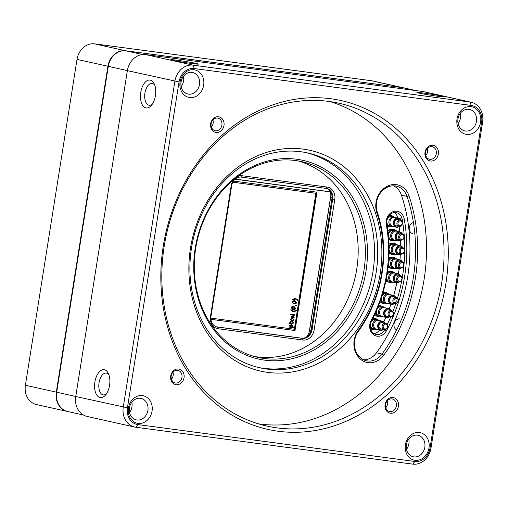 <?xml version="1.0" encoding="UTF-8"?>
<svg xmlns="http://www.w3.org/2000/svg" width="508" height="508" viewBox="0 0 508 508"><rect width="100%" height="100%" fill="white"/><g stroke="black" fill="none" stroke-linecap="round" stroke-linejoin="round"><path stroke-width="0.76" d="M393.935 303.289A3.245 2.743 -77.4 0 1 393.122 299.383A3.245 2.743 -77.4 0 1 396.316 297.415A3.245 2.743 -77.4 0 1 397.281 297.885A3.245 2.743 -77.4 0 1 398.101 301.79A3.245 2.743 -77.4 0 1 394.906 303.752A3.245 2.743 -77.4 0 1 393.935 303.289M396.602 300.806A3.88 1.918 128.6 0 1 394.741 302.73A2.47 2.089 -77.4 0 1 394.335 299.339A2.47 2.089 -77.4 0 1 397.288 298.621A2.47 2.089 -77.4 0 1 397.694 302.019A2.47 2.089 -77.4 0 1 394.741 302.73M396.011 225.774A3.378 2.857 102.6 0 0 396.024 225.768L398.939 226.422A3.245 2.743 -77.4 0 1 397.974 225.952A3.245 2.743 -77.4 0 1 397.154 222.047A3.245 2.743 -77.4 0 1 400.348 220.085A3.245 2.743 -77.4 0 1 401.32 220.548A3.245 2.743 -77.4 0 1 402.133 224.453A3.245 2.743 -77.4 0 1 398.939 226.422M397.44 219.437A3.378 2.857 102.6 0 0 397.427 219.424L400.348 220.085M398.958 219.774A3.378 2.857 102.6 0 0 398.215 219.469A3.378 2.857 102.6 0 0 398.005 219.437A3.378 2.857 102.6 0 0 394.665 222.269A3.378 2.857 102.6 0 0 396.748 226.066A3.378 2.857 102.6 0 0 396.951 226.104A3.378 2.857 102.6 0 0 397.548 226.111M399.123 226.454A4.312 3.645 -77.4 0 1 396.805 227.025A4.312 3.645 -77.4 0 1 393.865 222.288A4.312 3.645 -77.4 0 1 398.151 218.51A4.312 3.645 -77.4 0 1 400.533 220.129M399.218 226.466A4.585 3.873 -77.4 0 1 396.519 227.235A4.585 3.873 -77.4 0 1 396.24 227.184A4.585 3.873 -77.4 0 1 393.421 222.04A4.585 3.873 -77.4 0 1 397.955 218.192A4.585 3.873 -77.4 0 1 398.234 218.243A4.585 3.873 -77.4 0 1 400.621 220.161M393.148 226.485A4.585 3.873 -77.4 0 1 392.868 226.435A4.585 3.873 -77.4 0 1 390.049 221.285A4.585 3.873 -77.4 0 1 394.576 217.443A4.585 3.873 -77.4 0 1 394.856 217.494L398.234 218.243M393.7 226.619A4.972 4.204 -77.4 0 1 392.328 226.701A4.972 4.204 -77.4 0 1 388.938 221.24A4.972 4.204 -77.4 0 1 393.884 216.891A4.972 4.204 -77.4 0 1 395.688 217.678M390.1 225.965A4.737 4.007 -77.4 0 1 389.807 225.914A4.737 4.007 -77.4 0 1 386.893 220.593A4.737 4.007 -77.4 0 1 391.579 216.618A4.737 4.007 -77.4 0 1 391.865 216.668L392.894 216.897M391.878 226.612A5.588 4.724 -77.4 0 1 389.966 226.809A5.588 4.724 -77.4 0 1 389.623 226.746A5.588 4.724 -77.4 0 1 386.912 224.758M387.934 217.138A5.588 4.724 -77.4 0 1 391.712 215.773A5.588 4.724 -77.4 0 1 392.055 215.83A5.588 4.724 -77.4 0 1 394.037 216.916M389.623 226.746L388.328 226.46A5.588 4.724 -77.4 0 1 387.115 225.971M389.014 215.538A5.588 4.724 -77.4 0 1 390.417 215.481A5.588 4.724 -77.4 0 1 390.754 215.544L392.055 215.83M375.304 333.254L373.132 332.962M399.72 247.04A3.378 2.857 102.6 0 0 399.707 247.034L402.634 247.688A3.245 2.743 -77.4 0 1 403.6 248.152A3.245 2.743 -77.4 0 1 404.419 252.057A3.245 2.743 -77.4 0 1 401.218 254.025A3.245 2.743 -77.4 0 1 400.253 253.556A3.245 2.743 -77.4 0 1 399.434 249.65A3.245 2.743 -77.4 0 1 402.634 247.688M401.237 247.377A3.378 2.857 102.6 0 0 400.495 247.079A3.378 2.857 102.6 0 0 400.291 247.04A3.378 2.857 102.6 0 0 396.951 249.873A3.378 2.857 102.6 0 0 399.028 253.67A3.378 2.857 102.6 0 0 399.231 253.708A3.378 2.857 102.6 0 0 399.828 253.714M401.409 254.057A4.312 3.645 -77.4 0 1 399.085 254.629A4.312 3.645 -77.4 0 1 396.145 249.892A4.312 3.645 -77.4 0 1 400.437 246.12A4.312 3.645 -77.4 0 1 402.812 247.733M401.498 254.07A4.585 3.873 -77.4 0 1 398.799 254.838A4.585 3.873 -77.4 0 1 398.52 254.794A4.585 3.873 -77.4 0 1 395.7 249.644A4.585 3.873 -77.4 0 1 400.234 245.796A4.585 3.873 -77.4 0 1 400.514 245.847A4.585 3.873 -77.4 0 1 402.901 247.764M395.427 254.089A4.585 3.873 -77.4 0 1 395.148 254.038A4.585 3.873 -77.4 0 1 392.328 248.888A4.585 3.873 -77.4 0 1 396.856 245.046A4.585 3.873 -77.4 0 1 397.135 245.097L400.514 245.847M395.98 254.222A4.972 4.204 -77.4 0 1 394.608 254.305A4.972 4.204 -77.4 0 1 391.217 248.844A4.972 4.204 -77.4 0 1 396.164 244.494A4.972 4.204 -77.4 0 1 397.974 245.281M392.379 253.568A4.737 4.007 -77.4 0 1 392.087 253.517A4.737 4.007 -77.4 0 1 389.077 249.364M389.077 249.142A4.737 4.007 -77.4 0 1 393.859 244.221A4.737 4.007 -77.4 0 1 394.145 244.272L395.173 244.5M394.157 254.216A5.588 4.724 -77.4 0 1 392.246 254.413A5.588 4.724 -77.4 0 1 391.903 254.349A5.588 4.724 -77.4 0 1 389.065 252.146M389.039 246.367A5.588 4.724 -77.4 0 1 393.992 243.376A5.588 4.724 -77.4 0 1 394.335 243.434A5.588 4.724 -77.4 0 1 396.316 244.519M391.903 254.349L390.608 254.064A5.588 4.724 -77.4 0 1 389.039 253.34M388.976 244.399A5.588 4.724 -77.4 0 1 392.697 243.084A5.588 4.724 -77.4 0 1 393.04 243.148L394.335 243.434M389.23 310.115A3.378 2.857 102.6 0 0 388.487 309.816A3.378 2.857 102.6 0 0 388.277 309.778A3.378 2.857 102.6 0 0 384.937 312.617A3.378 2.857 102.6 0 0 387.013 316.408A3.378 2.857 102.6 0 0 387.223 316.446A3.378 2.857 102.6 0 0 387.814 316.452M389.388 316.801A4.312 3.645 -77.4 0 1 387.077 317.373A4.312 3.645 -77.4 0 1 384.131 312.63A4.312 3.645 -77.4 0 1 388.423 308.858A4.312 3.645 -77.4 0 1 390.798 310.464M389.471 316.821A4.585 3.873 -77.4 0 1 386.791 317.583A4.585 3.873 -77.4 0 1 386.512 317.532A4.585 3.873 -77.4 0 1 383.692 312.382A4.585 3.873 -77.4 0 1 388.22 308.54A4.585 3.873 -77.4 0 1 388.499 308.585A4.585 3.873 -77.4 0 1 390.881 310.483M382.765 316.687A4.585 3.873 -77.4 0 1 382.486 316.636A4.585 3.873 -77.4 0 1 379.666 311.487A4.585 3.873 -77.4 0 1 384.2 307.645A4.585 3.873 -77.4 0 1 384.48 307.689L388.499 308.585M383.318 316.821A4.972 4.204 -77.4 0 1 381.952 316.903A4.972 4.204 -77.4 0 1 378.562 311.442A4.972 4.204 -77.4 0 1 383.502 307.092A4.972 4.204 -77.4 0 1 385.312 307.88M379.717 316.166A4.737 4.007 -77.4 0 1 379.432 316.116A4.737 4.007 -77.4 0 1 376.726 310.001M377.025 309.309A4.737 4.007 -77.4 0 1 381.197 306.813A4.737 4.007 -77.4 0 1 381.489 306.864L382.518 307.099M381.495 316.808A5.588 4.724 -77.4 0 1 379.584 317.011A5.588 4.724 -77.4 0 1 379.241 316.948A5.588 4.724 -77.4 0 1 375.704 312.331M377.996 306.953A5.588 4.724 -77.4 0 1 381.33 305.975A5.588 4.724 -77.4 0 1 381.673 306.032A5.588 4.724 -77.4 0 1 383.654 307.111M379.241 316.948L377.946 316.662A5.588 4.724 -77.4 0 1 374.91 314.065M378.46 305.784A5.588 4.724 -77.4 0 1 380.035 305.683A5.588 4.724 -77.4 0 1 380.378 305.746L381.673 306.032M389.103 316.49A3.245 2.743 -77.4 0 1 388.283 312.585A3.245 2.743 -77.4 0 1 391.478 310.617A3.245 2.743 -77.4 0 1 392.449 311.087A3.245 2.743 -77.4 0 1 393.262 314.992A3.245 2.743 -77.4 0 1 390.068 316.954A3.245 2.743 -77.4 0 1 389.103 316.49M391.382 303.054A3.378 2.857 102.6 0 0 391.7 303.041M394.062 296.913A3.378 2.857 102.6 0 0 393.319 296.615A3.378 2.857 102.6 0 0 393.109 296.577A3.378 2.857 102.6 0 0 389.769 299.415A3.378 2.857 102.6 0 0 391.852 303.212A3.378 2.857 102.6 0 0 392.055 303.244A3.378 2.857 102.6 0 0 392.652 303.251M394.221 303.6A4.312 3.645 -77.4 0 1 391.909 304.171A4.312 3.645 -77.4 0 1 388.969 299.428A4.312 3.645 -77.4 0 1 393.255 295.656A4.312 3.645 -77.4 0 1 395.63 297.263M394.303 303.619A4.585 3.873 -77.4 0 1 391.624 304.381A4.585 3.873 -77.4 0 1 391.344 304.33A4.585 3.873 -77.4 0 1 388.525 299.18A4.585 3.873 -77.4 0 1 393.059 295.339A4.585 3.873 -77.4 0 1 393.338 295.383A4.585 3.873 -77.4 0 1 395.713 297.282M387.604 303.486A4.585 3.873 -77.4 0 1 387.325 303.435A4.585 3.873 -77.4 0 1 384.505 298.285A4.585 3.873 -77.4 0 1 389.033 294.443A4.585 3.873 -77.4 0 1 389.312 294.488L393.338 295.383M388.156 303.619A4.972 4.204 -77.4 0 1 386.785 303.701A4.972 4.204 -77.4 0 1 383.394 298.24A4.972 4.204 -77.4 0 1 388.341 293.891A4.972 4.204 -77.4 0 1 390.144 294.678M384.556 302.965A4.737 4.007 -77.4 0 1 384.264 302.914A4.737 4.007 -77.4 0 1 381.292 297.961M381.952 295.929A4.737 4.007 -77.4 0 1 386.036 293.611A4.737 4.007 -77.4 0 1 386.321 293.668L387.35 293.897M386.334 303.606A5.588 4.724 -77.4 0 1 384.423 303.809A5.588 4.724 -77.4 0 1 384.08 303.746A5.588 4.724 -77.4 0 1 380.638 299.891M382.549 293.986A5.588 4.724 -77.4 0 1 386.169 292.773A5.588 4.724 -77.4 0 1 386.512 292.83A5.588 4.724 -77.4 0 1 388.493 293.91M384.08 303.746L382.784 303.46A5.588 4.724 -77.4 0 1 380.079 301.485M382.937 292.691A5.588 4.724 -77.4 0 1 384.874 292.481A5.588 4.724 -77.4 0 1 385.21 292.544L386.512 292.83M399.053 261.048A3.378 2.857 102.6 0 0 399.04 261.042L401.961 261.696A3.245 2.743 -77.4 0 1 402.933 262.16A3.245 2.743 -77.4 0 1 403.746 266.065A3.245 2.743 -77.4 0 1 400.552 268.034A3.245 2.743 -77.4 0 1 399.586 267.564A3.245 2.743 -77.4 0 1 398.767 263.658A3.245 2.743 -77.4 0 1 401.961 261.696M400.571 261.385A3.378 2.857 102.6 0 0 399.828 261.08A3.378 2.857 102.6 0 0 399.618 261.048A3.378 2.857 102.6 0 0 396.278 263.881A3.378 2.857 102.6 0 0 398.361 267.678A3.378 2.857 102.6 0 0 398.564 267.716A3.378 2.857 102.6 0 0 399.161 267.722M400.736 268.065A4.312 3.645 -77.4 0 1 398.418 268.637A4.312 3.645 -77.4 0 1 395.478 263.9A4.312 3.645 -77.4 0 1 399.764 260.121A4.312 3.645 -77.4 0 1 402.145 261.741M400.831 268.078A4.585 3.873 -77.4 0 1 398.132 268.846A4.585 3.873 -77.4 0 1 397.853 268.796A4.585 3.873 -77.4 0 1 395.034 263.652A4.585 3.873 -77.4 0 1 399.567 259.804A4.585 3.873 -77.4 0 1 399.847 259.855A4.585 3.873 -77.4 0 1 402.234 261.772M394.76 268.097A4.585 3.873 -77.4 0 1 394.481 268.046A4.585 3.873 -77.4 0 1 391.662 262.896A4.585 3.873 -77.4 0 1 396.189 259.055A4.585 3.873 -77.4 0 1 396.469 259.105L399.847 259.855M395.313 268.23A4.972 4.204 -77.4 0 1 393.941 268.313A4.972 4.204 -77.4 0 1 390.55 262.852A4.972 4.204 -77.4 0 1 395.497 258.502A4.972 4.204 -77.4 0 1 397.3 259.29M391.712 267.576A4.737 4.007 -77.4 0 1 391.42 267.526A4.737 4.007 -77.4 0 1 388.436 263.804M388.614 261.741A4.737 4.007 -77.4 0 1 393.192 258.229A4.737 4.007 -77.4 0 1 393.478 258.28L394.506 258.509M393.49 268.224A5.588 4.724 -77.4 0 1 391.573 268.421A5.588 4.724 -77.4 0 1 391.236 268.357A5.588 4.724 -77.4 0 1 388.233 265.849M388.76 259.696A5.588 4.724 -77.4 0 1 393.325 257.385A5.588 4.724 -77.4 0 1 393.662 257.442A5.588 4.724 -77.4 0 1 395.649 258.528M391.236 268.357L389.941 268.072A5.588 4.724 -77.4 0 1 388.093 267.119M388.868 257.943A5.588 4.724 -77.4 0 1 392.03 257.092A5.588 4.724 -77.4 0 1 392.366 257.156L393.662 257.442M397.18 275.006A3.378 2.857 102.6 0 0 397.173 274.999L400.094 275.654A3.245 2.743 -77.4 0 1 401.066 276.123A3.245 2.743 -77.4 0 1 401.879 280.029A3.245 2.743 -77.4 0 1 398.685 281.991A3.245 2.743 -77.4 0 1 397.713 281.527A3.245 2.743 -77.4 0 1 396.9 277.622A3.245 2.743 -77.4 0 1 400.094 275.654M398.697 275.349A3.378 2.857 102.6 0 0 397.955 275.044A3.378 2.857 102.6 0 0 397.751 275.006A3.378 2.857 102.6 0 0 394.411 277.844A3.378 2.857 102.6 0 0 396.488 281.642A3.378 2.857 102.6 0 0 396.697 281.68A3.378 2.857 102.6 0 0 397.288 281.686M398.869 282.029A4.312 3.645 -77.4 0 1 396.551 282.6A4.312 3.645 -77.4 0 1 393.605 277.863A4.312 3.645 -77.4 0 1 397.897 274.085A4.312 3.645 -77.4 0 1 400.279 275.704M398.958 282.035A4.585 3.873 -77.4 0 1 396.265 282.81A4.585 3.873 -77.4 0 1 395.986 282.759A4.585 3.873 -77.4 0 1 393.167 277.609A4.585 3.873 -77.4 0 1 397.694 273.768A4.585 3.873 -77.4 0 1 397.974 273.818A4.585 3.873 -77.4 0 1 400.361 275.736M392.887 282.061A4.585 3.873 -77.4 0 1 392.608 282.01A4.585 3.873 -77.4 0 1 389.788 276.86A4.585 3.873 -77.4 0 1 394.322 273.018A4.585 3.873 -77.4 0 1 394.602 273.063L397.974 273.818M393.44 282.194A4.972 4.204 -77.4 0 1 392.074 282.277A4.972 4.204 -77.4 0 1 388.684 276.816A4.972 4.204 -77.4 0 1 393.624 272.466A4.972 4.204 -77.4 0 1 395.434 273.253M389.839 281.54A4.737 4.007 -77.4 0 1 389.553 281.489A4.737 4.007 -77.4 0 1 386.55 277.489M386.982 275.038A4.737 4.007 -77.4 0 1 391.319 272.186A4.737 4.007 -77.4 0 1 391.611 272.237L392.64 272.466M391.617 282.181A5.588 4.724 -77.4 0 1 389.706 282.385A5.588 4.724 -77.4 0 1 389.363 282.321A5.588 4.724 -77.4 0 1 386.188 279.381M387.286 273.133A5.588 4.724 -77.4 0 1 391.452 271.348A5.588 4.724 -77.4 0 1 391.795 271.405A5.588 4.724 -77.4 0 1 393.776 272.485M389.363 282.321L388.068 282.035A5.588 4.724 -77.4 0 1 385.909 280.765M387.521 271.577A5.588 4.724 -77.4 0 1 390.157 271.056A5.588 4.724 -77.4 0 1 390.5 271.12L391.795 271.405M399.713 239.636A3.245 2.743 -77.4 0 1 398.901 235.737A3.245 2.743 -77.4 0 1 402.095 233.769A3.245 2.743 -77.4 0 1 403.06 234.239A3.245 2.743 -77.4 0 1 403.879 238.138A3.245 2.743 -77.4 0 1 400.685 240.106A3.245 2.743 -77.4 0 1 399.713 239.636M383.311 322.783A3.378 2.857 102.6 0 0 382.568 322.478A3.378 2.857 102.6 0 0 382.365 322.447A3.378 2.857 102.6 0 0 379.025 325.279A3.378 2.857 102.6 0 0 381.102 329.076A3.378 2.857 102.6 0 0 381.305 329.114A3.378 2.857 102.6 0 0 381.902 329.12M383.47 329.47A4.312 3.645 -77.4 0 1 381.159 330.035A4.312 3.645 -77.4 0 1 378.219 325.298A4.312 3.645 -77.4 0 1 382.511 321.52A4.312 3.645 -77.4 0 1 384.88 323.132M383.553 329.489A4.585 3.873 -77.4 0 1 380.873 330.244A4.585 3.873 -77.4 0 1 380.594 330.194A4.585 3.873 -77.4 0 1 377.781 325.044A4.585 3.873 -77.4 0 1 382.308 321.202A4.585 3.873 -77.4 0 1 382.587 321.253A4.585 3.873 -77.4 0 1 384.962 323.151M376.853 329.349A4.585 3.873 -77.4 0 1 376.574 329.298A4.585 3.873 -77.4 0 1 373.755 324.148A4.585 3.873 -77.4 0 1 378.282 320.307A4.585 3.873 -77.4 0 1 378.562 320.358L382.587 321.253M377.406 329.489A4.972 4.204 -77.4 0 1 376.034 329.565A4.972 4.204 -77.4 0 1 372.643 324.104A4.972 4.204 -77.4 0 1 377.59 319.754A4.972 4.204 -77.4 0 1 379.4 320.542M373.805 328.828A4.737 4.007 -77.4 0 1 373.513 328.778A4.737 4.007 -77.4 0 1 370.599 323.456A4.737 4.007 -77.4 0 1 375.285 319.481A4.737 4.007 -77.4 0 1 375.571 319.532L376.599 319.761M375.583 329.476A5.588 4.724 -77.4 0 1 373.672 329.673A5.588 4.724 -77.4 0 1 373.329 329.609A5.588 4.724 -77.4 0 1 370.211 326.828M372.262 319.481A5.588 4.724 -77.4 0 1 375.418 318.637A5.588 4.724 -77.4 0 1 375.761 318.7A5.588 4.724 -77.4 0 1 377.742 319.78M373.329 329.609L372.034 329.324A5.588 4.724 -77.4 0 1 370.497 328.619M372.821 318.383A5.588 4.724 -77.4 0 1 374.123 318.351A5.588 4.724 -77.4 0 1 374.466 318.408L375.761 318.7M383.184 329.152A3.245 2.743 -77.4 0 1 382.372 325.247A3.245 2.743 -77.4 0 1 385.566 323.285A3.245 2.743 -77.4 0 1 386.537 323.748A3.245 2.743 -77.4 0 1 387.35 327.654A3.245 2.743 -77.4 0 1 384.156 329.622A3.245 2.743 -77.4 0 1 383.184 329.152M399.18 233.121A3.378 2.857 102.6 0 0 399.167 233.115L402.095 233.769M400.698 233.458A3.378 2.857 102.6 0 0 399.955 233.159A3.378 2.857 102.6 0 0 399.752 233.121A3.378 2.857 102.6 0 0 396.411 235.953A3.378 2.857 102.6 0 0 398.488 239.751A3.378 2.857 102.6 0 0 398.691 239.789A3.378 2.857 102.6 0 0 399.288 239.795M400.869 240.138A4.312 3.645 -77.4 0 1 398.545 240.709A4.312 3.645 -77.4 0 1 395.605 235.972A4.312 3.645 -77.4 0 1 399.898 232.2A4.312 3.645 -77.4 0 1 402.272 233.82M400.958 240.151A4.585 3.873 -77.4 0 1 398.259 240.925A4.585 3.873 -77.4 0 1 397.98 240.875A4.585 3.873 -77.4 0 1 395.167 235.725A4.585 3.873 -77.4 0 1 399.694 231.877A4.585 3.873 -77.4 0 1 399.974 231.927A4.585 3.873 -77.4 0 1 402.361 233.845M394.887 240.17A4.585 3.873 -77.4 0 1 394.608 240.119A4.585 3.873 -77.4 0 1 391.789 234.975A4.585 3.873 -77.4 0 1 396.316 231.127A4.585 3.873 -77.4 0 1 396.596 231.178L399.974 231.927M395.44 240.309A4.972 4.204 -77.4 0 1 394.068 240.386A4.972 4.204 -77.4 0 1 390.677 234.925A4.972 4.204 -77.4 0 1 395.624 230.575A4.972 4.204 -77.4 0 1 397.434 231.362M391.839 239.649A4.737 4.007 -77.4 0 1 391.547 239.598A4.737 4.007 -77.4 0 1 388.633 234.277A4.737 4.007 -77.4 0 1 393.319 230.302A4.737 4.007 -77.4 0 1 393.611 230.353L394.633 230.581M393.617 240.297A5.588 4.724 -77.4 0 1 391.706 240.494A5.588 4.724 -77.4 0 1 391.363 240.436A5.588 4.724 -77.4 0 1 388.633 238.417M388.144 233.305A5.588 4.724 -77.4 0 1 393.452 229.457A5.588 4.724 -77.4 0 1 393.795 229.521A5.588 4.724 -77.4 0 1 395.776 230.6M391.363 240.436L390.068 240.144A5.588 4.724 -77.4 0 1 388.715 239.573M387.877 231.096A5.588 4.724 -77.4 0 1 392.157 229.171A5.588 4.724 -77.4 0 1 392.5 229.229L393.795 229.521M154.813 85.261A11.005 5.867 -82.4 0 0 152.114 83.433A11.005 5.867 -82.4 0 0 144.926 93.066A11.005 5.867 -82.4 0 0 149.212 105.258A11.005 5.867 -82.4 0 0 152.292 104.197M108.934 374.923A11.005 5.867 -82.4 0 0 106.242 373.094A11.005 5.867 -82.4 0 0 99.047 382.727A11.005 5.867 -82.4 0 0 103.334 394.913A11.005 5.867 -82.4 0 0 106.413 393.859M295.491 160.534A100.279 84.76 102.6 0 0 196.336 244.685A100.279 84.76 102.6 0 0 258.02 357.384A100.279 84.76 102.6 0 0 264.141 358.47A100.279 84.76 102.6 0 0 363.29 274.326A100.279 84.76 102.6 0 0 301.606 161.62A100.279 84.76 102.6 0 0 295.491 160.534M254.457 356.495A100.279 84.76 102.6 0 0 355.371 276.327A100.279 84.76 102.6 0 0 297.999 160.915M267.716 372.383A113.119 95.612 -77.4 0 1 212.071 193.98A113.119 95.612 -77.4 0 1 376.403 215.868A113.119 95.612 -77.4 0 1 267.716 372.383M409.016 195.91A155.004 131.02 -77.4 0 1 383.794 355.155A19.869 16.796 -77.4 0 1 358.248 356.851L357.905 356.413A19.869 16.796 -77.4 0 1 358.216 330.517A114.649 96.907 102.6 0 0 376.853 212.852A19.869 16.796 -77.4 0 1 384.588 187.947L385.051 187.611A19.869 16.796 -77.4 0 1 409.016 195.91L407.003 196.374A18.345 15.507 102.6 0 0 396.361 186.138A18.345 15.507 102.6 0 0 384.88 188.716L384.416 189.046A18.345 15.507 102.6 0 0 377.279 212.039A116.173 98.196 -77.4 0 1 358.394 331.273A18.345 15.507 102.6 0 0 358.102 355.175L358.445 355.613A18.345 15.507 102.6 0 0 366.395 360.775A18.345 15.507 102.6 0 0 382.029 354.044A153.473 129.724 102.6 0 0 407.003 196.374L401.422 195.129A18.345 15.507 102.6 0 0 393.497 185.826M330.035 101.587A165.398 139.802 -77.4 0 1 422.021 290.405A165.398 139.802 -77.4 0 1 259.544 423.983A165.398 139.802 -77.4 0 1 258.299 423.805M216.662 326.866A9.785 8.268 102.6 0 0 216.859 326.892L301.479 338.163A9.785 8.268 102.6 0 0 311.214 329.603L331.908 198.952A9.785 8.268 102.6 0 0 326.225 188.411M419.392 432.505A14.065 11.887 -77.4 0 1 426.314 454.685A14.065 11.887 -77.4 0 1 405.879 451.961A14.065 11.887 -77.4 0 1 419.392 432.505M142.45 395.618A14.065 11.887 -77.4 0 1 149.371 417.798A14.065 11.887 -77.4 0 1 128.937 415.074A14.065 11.887 -77.4 0 1 142.45 395.618M194.062 69.748A14.065 11.887 -77.4 0 1 200.984 91.929A14.065 11.887 -77.4 0 1 180.55 89.211A14.065 11.887 -77.4 0 1 194.062 69.748M471.005 106.636A14.065 11.887 -77.4 0 1 477.926 128.816A14.065 11.887 -77.4 0 1 457.492 126.092A14.065 11.887 -77.4 0 1 471.005 106.636M471.195 105.429L194.253 68.542A15.284 12.922 102.6 0 0 179.045 81.921L127.432 407.791A15.284 12.922 102.6 0 0 137.865 424.58L414.807 461.467A15.284 12.922 102.6 0 0 430.016 448.088L481.628 122.225A15.284 12.922 102.6 0 0 471.195 105.429L470.084 102.057A18.345 15.507 -77.4 0 1 471.202 102.254A18.345 15.507 -77.4 0 1 482.6 122.212L430.987 448.075A18.345 15.507 -77.4 0 1 412.737 464.128L135.795 427.247A18.345 15.507 -77.4 0 1 134.671 427.044A18.345 15.507 -77.4 0 1 123.273 407.092L174.885 81.223A18.345 15.507 -77.4 0 1 193.142 65.17L470.084 102.057L422.561 91.478L145.618 54.591A18.345 15.507 102.6 0 0 127.368 70.644L75.755 396.513A18.345 15.507 102.6 0 0 87.154 416.465L134.671 427.044M330.86 98.755A168.453 142.386 -77.4 0 1 413.728 364.426A168.453 142.386 -77.4 0 1 169.005 331.832A168.453 142.386 -77.4 0 1 330.86 98.755M178.613 369.005A7.95 6.718 -77.4 0 1 182.518 381.546A7.95 6.718 -77.4 0 1 170.974 380.003A7.95 6.718 -77.4 0 1 178.613 369.005M392.982 397.561A7.95 6.718 -77.4 0 1 396.894 410.096A7.95 6.718 -77.4 0 1 385.35 408.559A7.95 6.718 -77.4 0 1 392.982 397.561M432.937 145.313A7.95 6.718 -77.4 0 1 436.848 157.848A7.95 6.718 -77.4 0 1 425.298 156.312A7.95 6.718 -77.4 0 1 432.937 145.313M218.561 116.764A7.95 6.718 -77.4 0 1 222.472 129.299A7.95 6.718 -77.4 0 1 210.928 127.762A7.95 6.718 -77.4 0 1 218.561 116.764M404.012 264.3A148.279 125.33 102.6 0 0 402.12 219.145A9.169 7.753 102.6 0 0 396.45 212.668A9.169 7.753 102.6 0 0 386.791 224.091A129.934 109.83 -77.4 0 1 371.431 321.075A9.169 7.753 102.6 0 0 376.015 334.404A9.169 7.753 102.6 0 0 384.588 329.819A148.279 125.33 102.6 0 0 384.664 329.673M387.236 324.606A148.279 125.33 102.6 0 0 390.709 317.005M392.919 311.575A148.279 125.33 102.6 0 0 395.732 303.79M397.523 298.101A148.279 125.33 102.6 0 0 401.828 280.149M402.152 278.346A148.279 125.33 102.6 0 0 403.879 265.678M399.098 226.549A148.279 125.33 -77.4 0 1 399.682 231.864M400.279 240.576A148.279 125.33 -77.4 0 1 400.412 245.828M400.279 254.705A148.279 125.33 -77.4 0 1 399.986 259.886M399.117 268.834A148.279 125.33 -77.4 0 1 398.412 273.945M396.805 282.835A148.279 125.33 -77.4 0 1 393.694 295.491M390.944 304.241A148.279 125.33 -77.4 0 1 389.28 308.87M385.826 317.379A148.279 125.33 -77.4 0 1 383.813 321.805M394.214 212.554A9.169 7.753 -77.4 0 1 397.808 218.148M379.597 329.971A9.169 7.753 -77.4 0 1 373.945 333.553M427.291 148.488A6.42 5.429 -77.4 0 1 425.729 155.524M431.902 146.647A6.42 5.429 102.6 0 0 425.552 152.032A6.42 5.429 102.6 0 0 429.501 159.252A6.42 5.429 102.6 0 0 436.194 154.159A6.42 5.429 102.6 0 0 432.295 146.717A6.42 5.429 102.6 0 0 431.902 146.647M140.767 92.373A14.065 7.493 97.6 0 1 146.755 80.88A14.065 7.493 97.6 0 1 154.222 83.801A14.065 7.493 97.6 0 1 151.333 105.454A14.065 7.493 97.6 0 1 143.091 106.001A14.065 7.493 97.6 0 1 140.767 92.373M94.888 382.029A14.065 7.493 97.6 0 1 100.876 370.535A14.065 7.493 97.6 0 1 108.344 373.456A14.065 7.493 97.6 0 1 105.461 395.116A14.065 7.493 97.6 0 1 97.212 395.656A14.065 7.493 97.6 0 1 94.888 382.029M418.979 93.11A14.065 0.552 -171 0 1 416.897 92.507A14.065 0.552 -171 0 1 430.86 94.139A14.065 0.552 -171 0 1 444.652 96.901A14.065 0.552 -171 0 1 438.112 96.317A14.065 0.552 -171 0 1 418.979 93.11M172.809 60.325A14.065 0.552 -171 0 1 170.72 59.715A14.065 0.552 -171 0 1 184.69 61.354A14.065 0.552 -171 0 1 198.482 64.116A14.065 0.552 -171 0 1 191.941 63.525A14.065 0.552 -171 0 1 172.809 60.325M237.7 176.53A11.309 9.563 -77.4 0 1 242.443 175.781L327.063 187.052A11.309 9.563 -77.4 0 1 334.785 199.479L314.09 330.13L312.014 329.781L332.702 199.13A9.785 8.268 102.6 0 0 326.625 188.487A9.785 8.268 102.6 0 0 326.028 188.385L241.408 177.114A9.785 8.268 102.6 0 0 231.673 185.674L210.979 316.325A9.785 8.268 102.6 0 0 217.062 326.968A9.785 8.268 102.6 0 0 217.659 327.069L302.279 338.341A9.785 8.268 102.6 0 0 312.014 329.781L311.214 329.603M212.922 119.939A6.42 5.429 -77.4 0 1 211.353 126.968M217.526 118.091A6.42 5.429 102.6 0 0 211.176 123.482A6.42 5.429 102.6 0 0 215.125 130.696A6.42 5.429 102.6 0 0 221.818 125.609A6.42 5.429 102.6 0 0 217.919 118.161A6.42 5.429 102.6 0 0 217.526 118.091M172.968 372.18A6.42 5.429 -77.4 0 1 171.406 379.216M177.578 370.338A6.42 5.429 102.6 0 0 171.228 375.723A6.42 5.429 102.6 0 0 175.177 382.943A6.42 5.429 102.6 0 0 181.87 377.857A6.42 5.429 102.6 0 0 177.965 370.408A6.42 5.429 102.6 0 0 177.578 370.338M387.344 400.736A6.42 5.429 -77.4 0 1 385.775 407.765M391.947 398.888A6.42 5.429 102.6 0 0 385.604 404.279A6.42 5.429 102.6 0 0 389.547 411.493A6.42 5.429 102.6 0 0 396.24 406.406A6.42 5.429 102.6 0 0 392.341 398.958A6.42 5.429 102.6 0 0 391.947 398.888M277.082 427.888A165.398 139.802 102.6 0 0 440.626 289.096A165.398 139.802 102.6 0 0 338.88 103.207A165.398 139.802 102.6 0 0 328.79 101.416A165.398 139.802 102.6 0 0 165.252 240.201A165.398 139.802 102.6 0 0 266.992 426.091A165.398 139.802 102.6 0 0 277.082 427.888M386.309 224.682A10.7 9.042 -77.4 0 1 393.408 211.569A10.7 9.042 -77.4 0 1 404.19 218.91A149.803 126.625 -77.4 0 1 386.48 330.727A10.7 9.042 -77.4 0 1 373.863 334.95A10.7 9.042 -77.4 0 1 371.132 320.529A128.403 108.534 102.6 0 0 386.309 224.682L386.791 224.091M363.677 359.848A18.345 15.507 102.6 0 0 376.447 352.8A153.473 129.724 102.6 0 0 401.422 195.129M417.322 435.165A11.005 9.303 102.6 0 0 406.438 444.398A11.005 9.303 102.6 0 0 413.207 456.768A11.005 9.303 102.6 0 0 424.682 448.05A11.005 9.303 102.6 0 0 417.995 435.286A11.005 9.303 102.6 0 0 417.322 435.165M408.775 439.109A11.005 9.303 -77.4 0 1 406.483 449.396M140.379 398.278A11.005 9.303 102.6 0 0 129.496 407.511A11.005 9.303 102.6 0 0 136.265 419.881A11.005 9.303 102.6 0 0 147.739 411.163A11.005 9.303 102.6 0 0 141.053 398.399A11.005 9.303 102.6 0 0 140.379 398.278M131.832 402.222A11.005 9.303 -77.4 0 1 129.54 412.509M465.493 131.026A11.005 9.303 102.6 0 0 476.377 121.787A11.005 9.303 102.6 0 0 469.608 109.417A11.005 9.303 102.6 0 0 468.935 109.296A11.005 9.303 102.6 0 0 458.051 118.535A11.005 9.303 102.6 0 0 464.82 130.905A11.005 9.303 102.6 0 0 465.493 131.026M460.388 113.246A11.005 9.303 -77.4 0 1 458.095 123.527M188.551 94.139A11.005 9.303 102.6 0 0 199.434 84.899A11.005 9.303 102.6 0 0 192.665 72.53A11.005 9.303 102.6 0 0 191.992 72.415A11.005 9.303 102.6 0 0 181.108 81.648A11.005 9.303 102.6 0 0 187.877 94.018A11.005 9.303 102.6 0 0 188.551 94.139M181.153 86.639A11.005 9.303 102.6 0 0 183.445 76.359M314.09 330.13A11.309 9.563 -77.4 0 1 302.838 340.03L218.211 328.759A11.309 9.563 -77.4 0 1 210.496 316.332L231.184 185.68A11.309 9.563 -77.4 0 1 233.978 179.432M266.598 369.011A110.058 93.028 102.6 0 0 375.425 276.657A110.058 93.028 102.6 0 0 307.721 152.959A110.058 93.028 102.6 0 0 192.996 240.176A110.058 93.028 102.6 0 0 259.88 367.817A110.058 93.028 102.6 0 0 266.598 369.011M306.121 152.622A110.058 93.028 -77.4 0 1 372.053 276.898A110.058 93.028 -77.4 0 1 263.411 368.3A110.058 93.028 -77.4 0 1 258.293 367.449M264.7 360.153A101.803 86.055 -77.4 0 1 214.617 199.593A101.803 86.055 -77.4 0 1 362.522 219.291A101.803 86.055 -77.4 0 1 264.7 360.153M471.202 102.254L423.685 91.675A18.345 15.507 102.6 0 0 422.561 91.478M293.618 303.809L295.675 303.6A1.346 1.137 102.6 0 0 296.266 302.565L294.424 300.711M293.929 303.86L292.303 302.057C292.437 301.022 293.218 300.59 294.646 300.761L296.494 302.609A1.346 1.137 -77.4 0 1 295.897 303.651L293.726 303.835M294.646 300.761L295.072 300.838M296.031 305.054L296.761 305.714L295.358 305.657L295.459 304.978L296.151 305.079M295.929 305.733L295.758 305.346L296.297 305.803M295.358 305.632L295.707 305.683M296.761 305.714L295.808 305.01M292.03 318.941L291.014 317.157L292.945 315.798L292.532 318.408L293.713 317.487L293.408 315.874L294.126 317.538L292.138 318.967M292.113 318.954L293.903 317.487L293.186 315.824M292.532 318.408L292.722 315.766M291.89 321.285L290.271 322.282L290.386 321.545L291.535 320.891L290.646 319.9L290.76 319.183L291.998 320.561L293.745 319.494L293.63 320.224L292.348 320.961L293.345 322.053L293.23 322.771L291.668 321.234L290.303 322.072M291.998 320.561L290.735 319.354M293.63 320.224L293.491 319.653M292.595 320.821L293.408 320.173M293.345 322.053L292.125 320.91M293.033 322.555L293.116 322.002M288.95 323.323L289.046 322.726L289.624 322.809L289.528 323.399L288.95 323.323L289.395 322.777M293.053 323.869L290.081 323.469L290.176 322.878L293.148 323.272L293.053 323.869L292.919 323.247M290.081 323.45L292.83 323.818M289.484 327.222L289.96 326.733L289.668 325.66L291.433 324.383L292.767 326.117L292.246 326.987L293.694 327.177L293.599 327.774L289.484 327.222L293.376 327.724L293.465 327.152M292.246 326.987L292.544 326.066L291.205 324.333M290.316 314.719L290.411 314.128L294.513 314.674L294.418 315.265L290.316 314.719L294.196 315.214L294.284 314.642M293.059 311.639A4.528 3.823 102.6 0 0 293.237 311.671L296.158 310.61M296.342 310.909L293.459 311.715A4.528 3.823 -77.4 0 1 293.173 311.664A4.528 3.823 -77.4 0 1 292.227 311.296L291.027 309.766L293.56 311.106L296.405 310.483L296.12 310.858M293.338 311.061L290.805 309.715M293.11 311.023L293.56 311.106M292.722 309.429L294.78 309.226A1.346 1.137 102.6 0 0 295.377 308.185L293.535 306.337M293.033 309.48L291.414 307.677C291.548 306.642 292.329 306.21 293.757 306.387L295.599 308.235A1.346 1.137 -77.4 0 1 295.002 309.277L292.837 309.455M293.757 306.387L294.183 306.457M295.554 298.507L298.063 300.038L297.993 300.463L295.459 299.117L292.614 299.745L294.24 298.59A4.528 3.823 -77.4 0 1 295.554 298.507L295.84 298.558M298.063 300.038L295.332 298.456M292.392 299.695L294.17 299.072L295.662 299.155M295.554 299.123L295.237 299.072M291.827 307.74A0.768 0.654 102.6 0 0 292.017 308.432L293.357 308.921L295.186 308.178L293.662 306.997L291.605 307.689A0.768 0.654 102.6 0 0 291.795 308.381L293.135 308.87M294.024 307.054L291.605 307.689M293.916 307.029L293.44 306.946M292.799 308.813L293.357 308.921M292.348 326.104L291.332 324.993L290.049 325.768L291.078 326.885L292.348 326.104M291.408 325.006L289.827 325.723L290.849 326.841M292.437 316.363L291.427 317.208L292.125 318.319L292.437 316.363L291.611 316.465L291.205 317.163L292.125 318.319M292.684 302.755L294.246 303.295L296.081 302.558L294.551 301.371L292.494 302.07A0.768 0.654 102.6 0 0 292.684 302.755L294.024 303.251M294.913 301.435L292.494 302.07M294.805 301.403L294.329 301.32M292.716 302.114A0.768 0.654 102.6 0 0 292.913 302.806M293.688 303.193L294.246 303.295M210.839 318.11L294.354 329.235L315.887 193.288L232.797 182.22M235.248 179.089L330.441 191.827M315.887 193.288L232.81 182.194M210.903 319.322L294.875 330.505L316.782 192.164M233.483 181.064L316.948 192.183L295.034 330.543L210.909 319.341M235.109 179.21L330.46 191.91M330.822 195.555L309.239 331.813M412.915 233.756A5.81 4.909 -77.4 0 1 409.232 228.213A5.81 4.909 -77.4 0 1 413.404 222.466M396.634 329.952A5.81 4.909 -77.4 0 1 394.259 322.967A5.81 4.909 -77.4 0 1 400.152 318.967M416.122 90.621L403.968 87.916A17.729 14.986 102.6 0 0 402.888 87.719L125.94 50.838A17.729 14.986 102.6 0 0 108.299 66.351L56.686 392.22A17.729 14.986 102.6 0 0 67.704 411.512L83.414 415.004M75.584 397.872A17.729 14.986 -77.4 0 1 75.755 396.469L127.368 70.599A17.729 14.986 -77.4 0 1 128.372 66.719M67.513 411.467A17.729 14.986 -77.4 0 1 67.323 411.423A17.729 14.986 -77.4 0 1 56.305 392.138L107.918 66.269A17.729 14.986 -77.4 0 1 125.559 50.749L402.501 87.636A17.729 14.986 -77.4 0 1 403.587 87.827A17.729 14.986 -77.4 0 1 403.777 87.871M403.587 87.827L372.681 80.95A17.729 14.986 102.6 0 0 371.602 80.753L94.659 43.872A17.729 14.986 102.6 0 0 77.013 59.392L25.4 385.255A17.729 14.986 102.6 0 0 36.417 404.546L67.323 411.423M332.041 197.625L330.657 197.32L309.626 330.079L311.061 330.397M306.394 337.09A12.23 10.338 102.6 0 0 309.626 330.079M330.657 197.32A12.23 10.338 102.6 0 0 330.333 191.421M398.774 225.393A2.47 2.089 -77.4 0 1 398.374 222.002A2.47 2.089 -77.4 0 1 401.326 221.285A2.47 2.089 -77.4 0 1 401.726 224.682A2.47 2.089 -77.4 0 1 398.774 225.393M389.903 315.932A2.47 2.089 -77.4 0 1 389.503 312.541A2.47 2.089 -77.4 0 1 392.455 311.823A2.47 2.089 -77.4 0 1 392.855 315.214A2.47 2.089 -77.4 0 1 389.903 315.932M400.52 239.084A2.47 2.089 -77.4 0 1 400.114 235.687A2.47 2.089 -77.4 0 1 403.066 234.975A2.47 2.089 -77.4 0 1 403.473 238.366A2.47 2.089 -77.4 0 1 400.52 239.084M401.06 252.997A2.47 2.089 -77.4 0 1 400.653 249.606A2.47 2.089 -77.4 0 1 403.606 248.888A2.47 2.089 -77.4 0 1 404.012 252.286A2.47 2.089 -77.4 0 1 401.06 252.997M383.991 328.593A2.47 2.089 -77.4 0 1 383.584 325.203A2.47 2.089 -77.4 0 1 386.537 324.485A2.47 2.089 -77.4 0 1 386.944 327.882A2.47 2.089 -77.4 0 1 383.991 328.593M398.52 280.968A2.47 2.089 -77.4 0 1 398.12 277.578A2.47 2.089 -77.4 0 1 401.066 276.86A2.47 2.089 -77.4 0 1 401.472 280.257A2.47 2.089 -77.4 0 1 398.52 280.968M400.387 267.005A2.47 2.089 -77.4 0 1 399.986 263.614A2.47 2.089 -77.4 0 1 402.939 262.896A2.47 2.089 -77.4 0 1 403.339 266.294A2.47 2.089 -77.4 0 1 400.387 267.005M383.445 329.565L386.48 330.727M404.19 218.91L402.12 219.145L398.691 218.383M75.755 396.513L127.432 407.791M179.045 81.921L127.368 70.644M145.618 54.591L193.142 65.17L194.253 68.542M334.785 199.479L331.908 198.952M216.859 326.892L217.659 327.069L218.211 328.759M302.838 340.03L302.279 338.341L301.479 338.163M376.447 352.8L382.029 354.044L383.794 355.155M327.063 187.052L326.028 188.385M241.408 177.114L242.443 175.781M231.673 185.674L231.184 185.68M210.979 316.325L210.496 316.332M384.416 189.046L384.588 187.947M385.051 187.611L384.88 188.716M377.279 212.039L376.853 212.852M358.394 331.273L358.216 330.517M358.248 356.851L358.445 355.613M358.102 355.175L357.905 356.413M371.431 321.075L371.132 320.529M412.737 464.128L414.807 461.467M430.016 448.088L430.987 448.075M481.628 122.225L482.6 122.212M135.795 427.247L137.865 424.58M127.375 70.599L108.299 66.351M25.4 385.255L75.755 396.469M415.582 90.545L402.888 87.719M125.94 50.838L142.577 54.54M108.299 66.332L77.013 59.392M94.659 43.872L125.571 50.794M402.514 87.674L371.602 80.753M396.316 297.415L392.519 296.57M394.906 303.752L391.109 302.908M396.24 227.184L392.868 226.435M390.836 226.143L389.807 225.914M398.52 254.794L395.148 254.038M393.116 253.746L392.087 253.517M386.512 317.532L382.486 316.636M380.454 316.344L379.432 316.116M391.478 310.617L387.687 309.772M390.068 316.954L386.27 316.109M391.344 304.33L387.325 303.435M385.293 303.143L384.264 302.914M397.853 268.796L394.481 268.046M392.449 267.754L391.42 267.526M395.986 282.759L392.608 282.01M390.582 281.718L389.553 281.489M400.685 240.106L397.745 239.452M401.218 254.025L398.285 253.371M380.594 330.194L376.574 329.298M374.542 329.006L373.513 328.778M385.566 323.285L381.768 322.44M384.156 329.622L380.359 328.778M398.685 281.991L395.745 281.337M397.98 240.875L394.608 240.119M392.576 239.827L391.547 239.598M400.552 268.034L397.618 267.379"/></g></svg>
